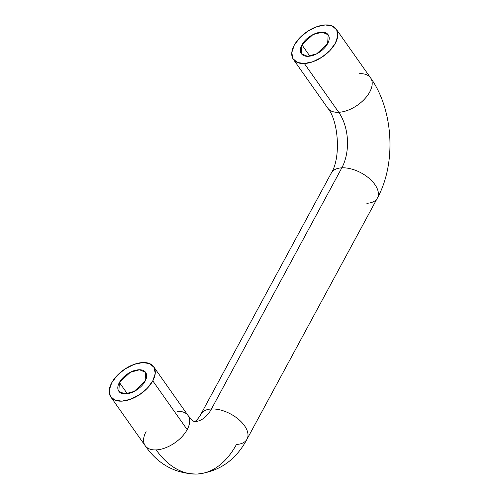 <?xml version="1.0" encoding="UTF-8"?>
<svg xmlns="http://www.w3.org/2000/svg" width="499" height="499" viewBox="0 0 499 499"><rect width="100%" height="100%" fill="white"/><g stroke="black" fill="none" stroke-linecap="round" stroke-linejoin="round"><path stroke-width="0.75" d="M194.697 421.661A39.334 24.376 87.2 0 0 211.451 408.98A26.222 14.371 -151.6 0 0 200.161 416.097A26.222 14.371 28.4 0 1 211.451 408.98L341.84 167.826A39.334 24.376 87.2 0 0 338.734 112.294A26.222 14.727 144.8 0 1 326.77 106.299A26.222 14.727 -35.2 0 0 338.734 112.294L304.359 63.535A26.222 14.727 144.8 0 1 292.389 57.541A26.222 14.727 144.8 0 1 300.479 37.076A26.222 14.727 144.8 0 1 325.217 24.95L332.29 26.042L336.7 29.896L337.767 35.94L335.34 43.251L329.783 50.705L321.942 57.179L313.016 61.683L304.359 63.535L297.285 62.444L292.876 58.589L291.809 52.545L294.235 45.234L299.793 37.774L307.627 31.3L316.559 26.796L325.217 24.95A26.222 14.727 144.8 0 1 337.187 30.944A26.222 14.727 144.8 0 1 329.097 51.409A26.222 14.727 144.8 0 1 304.359 63.535L338.734 112.294A26.222 14.727 -35.2 0 0 363.472 100.168A26.222 14.727 -35.2 0 0 371.562 79.703A26.222 14.727 144.8 0 1 363.472 100.168A26.222 14.727 144.8 0 1 338.734 112.294A39.334 24.376 -92.8 0 1 341.84 167.826A26.222 14.371 -151.6 0 0 330.556 174.949A26.222 14.371 28.4 0 1 341.84 167.826A26.222 14.371 28.4 0 1 367.669 177.151A26.222 14.371 28.4 0 1 378.13 196.169A26.222 14.371 28.4 0 1 366.84 203.286M378.13 196.169A26.222 14.371 -151.6 0 0 367.669 177.151A26.222 14.371 -151.6 0 0 341.84 167.826L211.451 408.98A26.222 14.371 28.4 0 1 237.274 418.299A26.222 14.371 28.4 0 1 247.735 437.317A26.222 14.371 28.4 0 1 236.451 444.441A91.772 56.88 -92.8 0 1 197.161 474.05A91.772 56.88 -92.8 0 1 156.187 449.905A26.222 14.727 144.8 0 1 144.223 443.91A26.222 14.727 144.8 0 1 146.064 431.604M309.885 56.131L301.939 44.86L312.879 34.656L322.167 32.173L328.18 34.799L327.631 43.619C329.434 40.294 329.714 37.512 328.479 35.279C327.244 33.046 324.855 32.011 321.306 32.186C317.757 32.354 314.096 33.683 310.316 36.153C306.536 38.629 303.741 41.536 301.939 44.86C300.142 48.191 299.862 50.973 301.097 53.206C302.332 55.439 304.721 56.468 308.27 56.3C311.813 56.131 315.48 54.803 319.26 52.326C323.04 49.856 325.835 46.95 327.631 43.619L316.697 53.823L307.409 56.312L301.396 53.686L301.939 44.86L309.885 56.131M127.339 393.748L119.392 382.477L130.333 372.273L139.62 369.784L145.633 372.41L145.084 381.236C143.288 384.561 140.493 387.467 136.714 389.944C132.934 392.42 129.266 393.742 125.723 393.911C122.174 394.085 119.785 393.05 118.55 390.817C117.315 388.584 117.596 385.802 119.392 382.477C121.195 379.146 123.989 376.246 127.769 373.77C131.549 371.293 135.21 369.971 138.759 369.796C142.309 369.628 144.698 370.657 145.933 372.89C147.168 375.123 146.887 377.905 145.084 381.236L134.15 391.441L124.862 393.929L118.849 391.297L119.392 382.477L127.339 393.748M146.463 447.148A26.222 14.727 -35.2 0 0 156.187 449.905A26.222 14.727 -35.2 0 0 187.175 429.62L152.794 380.862A26.222 14.727 144.8 0 1 132.665 398.433A26.222 14.727 144.8 0 1 112.082 398.389A26.222 14.727 144.8 0 1 111.689 382.845L109.262 390.156L110.329 396.2L114.739 400.061L121.812 401.146L130.47 399.3L139.402 394.796L147.236 388.322L152.794 380.862L155.22 373.551L154.154 367.514L149.744 363.652L142.67 362.561L134.013 364.413L125.081 368.917L117.246 375.391L111.689 382.845A26.222 14.727 144.8 0 1 142.67 362.561A26.222 14.727 144.8 0 1 152.401 365.318A26.222 14.727 144.8 0 1 152.794 380.862L187.175 429.62A26.222 14.727 144.8 0 1 156.187 449.905A91.772 56.88 87.2 0 0 197.161 474.05M359.598 73.709A26.222 14.727 144.8 0 1 371.562 79.703M247.735 437.317A26.222 14.371 -151.6 0 0 237.274 418.299A26.222 14.371 -151.6 0 0 211.451 408.98A39.334 24.376 -92.8 0 1 195.82 421.561M177.051 411.319A26.222 14.727 144.8 0 1 189.015 417.314A26.222 14.727 144.8 0 1 187.175 429.62A26.222 14.727 -35.2 0 0 186.776 414.076M293.356 59.35L327.737 108.108C338.771 121.263 340.923 158.233 331.274 173.084L200.885 414.239C200.361 415.48 197.735 419.447 195.514 421.075L194.454 421.686M336.22 29.135L370.595 77.894C393.536 109.855 396.499 163.398 377.406 198.028L247.017 439.182C235.89 460.078 219.261 471.705 197.124 474.05C175.367 473.825 158.058 464.382 145.19 445.726L110.809 396.967M194.741 421.674C194.941 421.075 195.115 423.988 188.048 415.505L153.673 366.746"/></g></svg>
